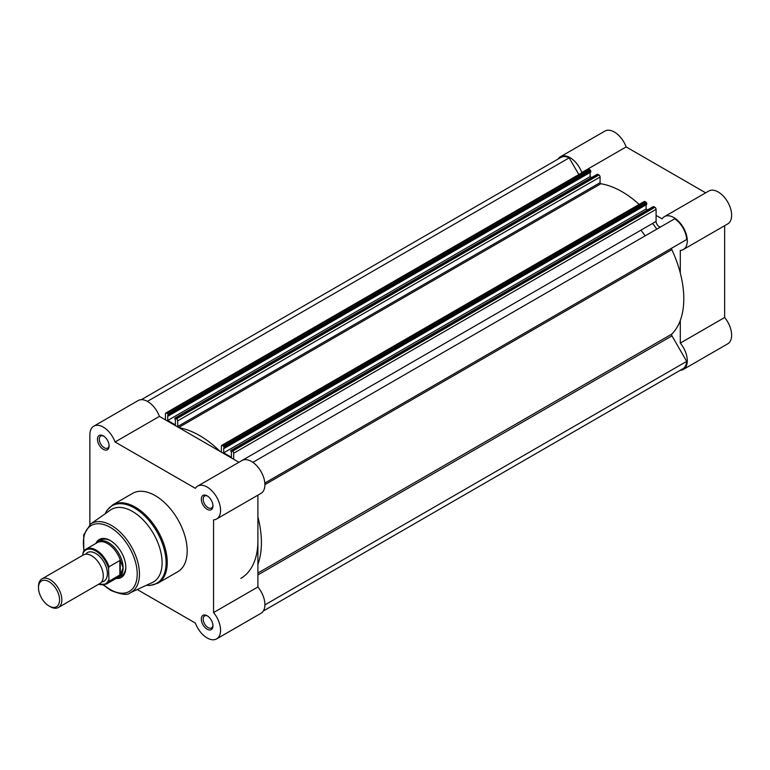 <?xml version="1.0" encoding="UTF-8"?>
<svg xmlns="http://www.w3.org/2000/svg" width="770" height="770" viewBox="0 0 770 770"><rect width="100%" height="100%" fill="white"/><g stroke="black" fill="none" stroke-linecap="round" stroke-linejoin="round"><path stroke-width="1.16" d="M671.969 248.007L264.832 483.06L671.969 248.007A1.646 0.953 -120 0 0 671.623 248.758A1.646 0.953 -120 0 0 671.854 249.682A87.462 50.493 60 0 1 671.854 334.065A1.646 0.953 -120 0 0 671.623 334.729A1.646 0.953 -120 0 0 671.969 335.874L257.902 574.94M233.685 453.212A1.646 0.953 -120 0 0 232.521 451.191L654.914 207.313A1.646 0.953 60 0 1 656.088 209.334L233.685 453.212L233.685 459.276M232.521 451.191L230.74 450.835L231.414 452.365L231.414 457.284L223.704 452.837L223.704 447.919L224.378 448.304L224.378 447.158L222.597 445.464A1.646 0.953 -120 0 0 221.779 445.378A1.646 0.953 -120 0 0 221.433 446.138L221.327 452.134M179.044 427.725A87.462 50.493 60 0 1 220.066 451.413M177.678 420.872A1.646 0.953 -120 0 0 176.513 418.851L598.906 174.983A1.646 0.953 60 0 1 600.08 177.004L177.678 420.872L177.783 426.994M176.513 418.851L174.732 418.495L175.406 420.025L175.406 424.944L167.696 420.497L167.696 415.588L168.37 415.973L167.793 413.817L590.186 169.949L590.773 170.959L168.37 414.828M166.59 413.124A1.646 0.953 -120 0 0 165.771 413.047L588.165 169.169A1.646 0.953 60 0 1 588.992 169.256L166.59 413.124L167.793 413.817M165.771 413.047A1.646 0.953 -120 0 0 165.425 413.798L165.425 419.862M257.902 516.93A87.462 50.493 60 0 1 257.902 564.304M240.808 578.385A82.505 47.634 -120 0 0 257.902 540.617L257.902 586.971L213.56 612.564A18.98 10.953 -120 0 1 216.63 638.908A18.98 10.953 -120 0 1 207.14 637.964A18.98 10.953 -120 0 1 195.359 623.074L137.233 589.522M264.899 604.893L686.686 361.371L671.969 335.874M686.686 361.371A18.153 10.482 60 0 1 682.952 368.724L263.321 610.995M141.324 399.678L560.955 157.407A18.153 10.482 60 0 1 569.184 157.85L578.828 174.559M588.992 169.256L590.186 169.949M168.37 415.973L590.773 172.105L590.773 170.959M591.639 177.524L590.099 176.628L590.099 172.49M597.125 174.626L175.31 418.158M598.906 174.983L597.712 174.29M600.08 177.004L600.08 182.673L600.86 183.76A87.462 50.493 60 0 1 639.158 204.406M221.779 445.378L644.172 201.509A1.646 0.953 60 0 1 645 201.596L222.597 445.464M223.801 446.148L646.194 202.279L645 201.596M646.194 202.279L646.781 203.29L224.378 447.158M224.378 448.304L646.781 204.435L646.781 203.29M223.704 452.837L646.107 208.968L646.107 204.83M646.107 208.968L647.647 209.854M653.133 206.966L231.327 450.498M654.914 207.313L653.72 206.63M656.088 209.334L656.088 221.413A4.129 2.377 -120 0 0 657.869 225.552A4.129 2.377 -120 0 0 661.045 226.678M252.868 462.347L674.722 218.786A18.153 10.482 60 0 1 686.686 239.508L264.832 483.06M167.696 420.497L590.099 176.628M147.397 401.372L569.184 157.85M207.14 629.206A8.249 4.764 60 0 1 201.307 619.099A8.249 4.764 60 0 1 207.14 615.731L207.14 615.731A8.249 4.764 60 0 1 212.972 625.837A8.249 4.764 60 0 1 207.14 629.206M207.631 616.038A6.93 4.004 -120 0 0 204.608 615.933A6.93 4.004 -120 0 0 203.549 621.486A6.93 4.004 -120 0 0 208.073 627.588A6.93 4.004 -120 0 0 211.538 627.935A6.93 4.004 -120 0 0 212.953 625.269M207.14 509.288A8.249 4.764 60 0 1 201.307 499.191A8.249 4.764 60 0 1 207.14 495.822L207.14 495.822A8.249 4.764 60 0 1 212.972 505.919A8.249 4.764 60 0 1 207.14 509.288M207.631 496.121A6.93 4.004 -120 0 0 204.608 496.015A6.93 4.004 -120 0 0 203.549 501.568A6.93 4.004 -120 0 0 208.073 507.671A6.93 4.004 -120 0 0 211.538 508.017A6.93 4.004 -120 0 0 212.953 505.351M103.286 449.333A8.249 4.764 60 0 1 97.453 439.227A8.249 4.764 60 0 1 103.286 435.858L103.286 435.858A8.249 4.764 60 0 1 109.128 445.965A8.249 4.764 60 0 1 103.286 449.333M103.777 436.167A6.93 4.004 -120 0 0 100.755 436.061A6.93 4.004 -120 0 0 99.696 441.614A6.93 4.004 -120 0 0 104.219 447.717A6.93 4.004 -120 0 0 107.684 448.063A6.93 4.004 -120 0 0 109.109 445.397M95.913 543.428A21.945 12.676 60 0 1 110.293 540.55L110.293 540.55A21.945 12.676 60 0 1 125.808 567.432A21.945 12.676 60 0 1 116.126 578.443M110.764 540.829A20.626 11.906 -120 0 0 100.909 540.068L98.223 541.618A20.626 11.906 -120 0 0 96.385 543.158M152.296 582.553A41.917 24.197 -120 0 0 160.131 549.376A41.917 24.197 -120 0 0 132.459 511.444A41.917 24.197 -120 0 0 110.437 510.048L90.504 524.091A39.713 22.927 60 0 1 111.371 525.419A39.713 22.927 60 0 1 137.589 561.359A39.713 22.927 60 0 1 130.169 592.794L152.296 582.553M157.888 583.198L177.822 571.696A45.218 26.103 -120 0 0 184.752 535.458A45.218 26.103 -120 0 0 155.213 495.62A45.218 26.103 -120 0 0 132.604 493.378L112.67 504.889A45.218 26.103 60 0 1 135.279 507.132A45.218 26.103 60 0 1 164.819 546.97A45.218 26.103 60 0 1 157.888 583.198L150.112 585.441L146.367 585.296M93.805 426.166L138.138 400.564A18.98 10.953 -120 0 1 159.419 416.387L115.077 441.99A18.98 10.953 -120 0 0 93.805 426.166A18.98 10.953 -120 0 0 89.869 434.848L89.869 524.572M216.63 518.99A18.98 10.953 -120 0 0 216.63 497.074A18.98 10.953 -120 0 0 197.649 486.12L241.992 460.518A18.98 10.953 -120 0 1 260.972 471.481A18.98 10.953 -120 0 1 260.972 493.387L216.63 518.99A18.98 10.953 -120 0 1 213.56 519.865L213.56 612.564M197.649 486.12A18.98 10.953 -120 0 0 195.359 488.344L115.077 441.99M159.419 416.387L238.921 462.298M257.902 495.168L257.902 540.617M216.63 638.908L260.972 613.305A18.98 10.953 -120 0 0 257.902 586.971M116.597 578.174A20.626 11.906 -120 0 0 118.859 577.346L121.535 575.796A20.626 11.906 -120 0 0 125.799 566.884M58.424 607.472L99.869 583.544A16.497 9.529 -120 0 0 103.286 575.989A16.497 9.529 -120 0 0 96.086 559.376A16.497 9.529 -120 0 0 83.372 554.958L41.917 578.896A16.497 9.529 60 0 1 54.632 583.313A16.497 9.529 60 0 1 61.841 599.917A16.497 9.529 60 0 1 58.424 607.472A16.497 9.529 60 0 1 50.166 606.654L49.03 606A14.89 8.595 -120 0 0 59.56 599.917A14.89 8.595 -120 0 0 49.03 581.677A14.89 8.595 -120 0 0 38.5 587.76A14.89 8.595 -120 0 0 49.03 606M38.5 587.76L38.5 586.442A16.497 9.529 60 0 1 41.917 578.896M101.659 581.918A16.497 9.529 -120 0 0 107.377 573.631A16.497 9.529 -120 0 0 98.791 555.68A16.497 9.529 -120 0 0 85.672 554.227M118.859 577.346A20.626 11.906 -120 0 0 123.123 567.904L120.264 574.728L109.003 581.292A20.213 11.675 60 0 1 106.279 584.132L117.627 577.577A20.213 11.675 -120 0 0 120.63 574.218M82.871 553.543L83.333 551.946A20.213 11.675 60 0 1 86.067 549.116A20.213 11.675 60 0 1 109.003 566.768L108.541 568.366A19.558 11.29 -120 0 0 95.701 550.925A19.558 11.29 -120 0 0 82.871 553.543L82.871 555.247M108.541 568.366L109.003 581.292M109.003 566.768L119.86 560.502L120.63 561.06A20.213 11.675 -120 0 0 97.415 542.561L86.067 549.116L83.333 551.946M120.63 561.06L123.123 567.904A20.626 11.906 -120 0 0 114.124 547.143A20.626 11.906 -120 0 0 98.223 541.618M120.264 560.473L120.264 574.728M119.86 560.502L119.86 575.026M558.183 159.005A18.98 10.953 60 0 1 560.541 156.695A18.98 10.953 60 0 1 570.031 157.638A18.98 10.953 60 0 1 581.812 172.519L626.154 146.926A18.98 10.953 60 0 0 614.373 132.036A18.98 10.953 60 0 0 604.883 131.093L560.541 156.695M656.088 215.398L662.094 218.873A18.98 10.953 60 0 1 664.394 216.649A18.98 10.953 60 0 1 673.875 217.592A18.98 10.953 60 0 1 686.272 234.311A18.98 10.953 60 0 1 683.365 249.519A18.98 10.953 60 0 1 680.295 250.394L680.295 273.061M664.394 216.649L708.727 191.056A18.98 10.953 60 0 1 718.218 191.99A18.98 10.953 60 0 1 730.615 208.718A18.98 10.953 60 0 1 727.708 223.926L683.365 249.519M640.929 230.163A82.505 47.634 60 0 1 645.125 235.87M652.594 223.425A82.505 47.634 60 0 1 656.791 229.133M705.657 192.827L626.154 146.926M680.189 370.322A18.98 10.953 60 0 0 683.365 369.436A18.98 10.953 60 0 0 680.295 343.102L724.637 317.5L724.637 225.697M724.637 317.5A18.98 10.953 60 0 1 727.708 343.834L683.365 369.436M601.447 183.857L600.186 183.125M680.295 343.102L680.295 320.436M671.854 249.682L264.899 484.638M238.892 462.279L656.088 221.413M221.433 451.538L220.865 451.865M600.86 183.76L178.669 427.504M600.08 182.673L177.678 426.542M671.854 334.065L257.902 573.053M146.483 585.248A44.727 25.824 -120 0 0 165.483 555.363A44.727 25.824 -120 0 0 134.452 507.998A44.727 25.824 -120 0 0 105.201 513.744M103.921 584.988A38.067 21.983 -120 0 0 110.293 589.56A38.067 21.983 -120 0 0 137.214 574.016A38.067 21.983 -120 0 0 110.293 527.383A38.067 21.983 -120 0 0 84.132 550.733M98.714 584.209A19.558 11.29 -120 0 0 108.541 580.243M597.299 174.251L174.905 418.12M653.307 206.591L230.913 450.46M103.43 585.065L110.63 590.311C121.333 594.681 127.849 595.499 130.169 592.794M83.824 551.108L83.699 534.948L90.504 524.091M105.095 513.811L106.847 510.5L112.67 504.889M98.416 584.382L106.279 584.132"/></g></svg>
